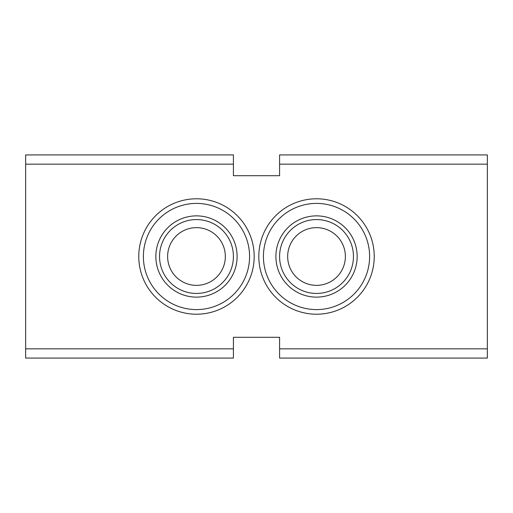 <?xml version="1.0" encoding="UTF-8"?>
<svg xmlns="http://www.w3.org/2000/svg" width="513" height="513" viewBox="0 0 513 513"><rect width="100%" height="100%" fill="white"/><g stroke="black" fill="none" stroke-linecap="round" stroke-linejoin="round"><path stroke-width="0.77" d="M233.415 164.16L233.415 154.926L25.65 154.926L25.65 164.16L233.415 164.16L233.415 175.702L279.585 175.702L279.585 154.926L487.35 154.926L487.35 358.074L279.585 358.074L279.585 337.298L233.415 337.298L233.415 358.074L25.65 358.074L25.65 348.84L233.415 348.84M25.65 164.16L25.65 348.84M143.383 256.5A53.095 53.095 0 0 0 196.479 309.596A53.095 53.095 0 0 0 249.575 256.5A53.095 53.095 0 0 0 196.479 203.404A53.095 53.095 0 0 0 143.383 256.5M138.767 256.5A57.712 57.712 0 0 0 225.335 306.479A57.712 57.712 0 0 0 225.335 206.521A57.712 57.712 0 0 0 138.767 256.5M263.425 256.5A53.095 53.095 0 0 0 316.521 309.596A53.095 53.095 0 0 0 369.616 256.5A53.095 53.095 0 0 0 316.521 203.404A53.095 53.095 0 0 0 263.425 256.5M258.808 256.5A57.712 57.712 0 0 0 345.377 306.479A57.712 57.712 0 0 0 345.377 206.521A57.712 57.712 0 0 0 258.808 256.5M233.415 256.5A36.936 36.936 0 0 1 178.011 288.486A36.936 36.936 0 0 1 178.011 224.514A36.936 36.936 0 0 1 233.415 256.5M237.109 256.5A40.63 40.63 0 0 1 176.164 291.685A40.63 40.63 0 0 1 176.164 221.315A40.63 40.63 0 0 1 237.109 256.5M353.457 256.5A36.936 36.936 0 0 1 298.053 288.486A36.936 36.936 0 0 1 298.053 224.514A36.936 36.936 0 0 1 353.457 256.5M357.151 256.5A40.63 40.63 0 0 1 296.206 291.685A40.63 40.63 0 0 1 296.206 221.315A40.63 40.63 0 0 1 357.151 256.5M279.585 164.16L487.35 164.16M279.585 348.84L487.35 348.84M345.377 256.5A28.856 28.856 0 0 1 302.093 281.49A28.856 28.856 0 0 1 302.093 231.51A28.856 28.856 0 0 1 345.377 256.5M225.335 256.5A28.856 28.856 0 0 1 182.051 281.49A28.856 28.856 0 0 1 182.051 231.51A28.856 28.856 0 0 1 225.335 256.5"/></g></svg>
